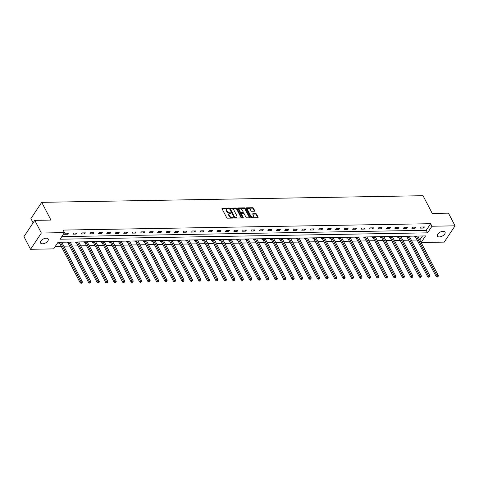<?xml version="1.0" encoding="UTF-8"?>
<svg xmlns="http://www.w3.org/2000/svg" width="479" height="479" viewBox="0 0 479 479"><rect width="100%" height="100%" fill="white"/><g stroke="black" fill="none" stroke-linecap="round" stroke-linejoin="round"><path stroke-width="0.72" d="M228.531 208.485L227.974 208.137L222.31 208.239A0.659 0.407 33.6 0 0 222.034 208.748L226.699 217.7A0.659 0.407 33.6 0 0 227.489 218.184L233.153 218.089L233.345 217.735L232.058 217.406A2.108 1.299 33.6 0 1 229.525 215.843L229.136 215.095A2.108 1.299 33.6 0 1 229.088 213.897A2.108 1.299 33.6 0 1 230.016 213.472L230.938 213.107L229.651 212.778A2.108 1.299 33.6 0 1 227.118 211.215L226.729 210.473A2.108 1.299 33.6 0 1 226.681 209.275A2.108 1.299 33.6 0 1 227.603 208.85L228.531 208.485M228.184 208.838L222.017 208.676A0.659 0.407 33.6 0 0 222.005 208.676L222.31 208.239M233.004 218.089L231.764 217.843L232.058 217.406M230.591 213.466L229.357 213.221L229.651 212.778M439.351 236.925A4.293 2.251 -27.5 0 1 437.411 236.093A4.293 2.251 -27.5 0 1 438.764 233.057A4.293 2.251 -27.5 0 1 443.093 231.297A4.293 2.251 -27.5 0 1 445.027 232.129A4.293 2.251 -27.5 0 1 443.68 235.165A4.293 2.251 -27.5 0 1 439.351 236.925M42.505 243.823A4.293 2.251 -27.5 0 1 40.565 242.991A4.293 2.251 -27.5 0 1 41.918 239.955A4.293 2.251 -27.5 0 1 46.247 238.195A4.293 2.251 -27.5 0 1 48.181 239.027A4.293 2.251 -27.5 0 1 46.834 242.063A4.293 2.251 -27.5 0 1 42.505 243.823M254.457 211.221A0.659 0.407 33.6 0 0 254.726 210.712L253.421 208.197A0.659 0.407 33.6 0 0 252.631 207.712L246.338 207.82A0.659 0.407 33.6 0 0 246.062 208.329L250.721 217.28A0.659 0.407 33.6 0 0 251.517 217.771L257.81 217.658A0.659 0.407 33.6 0 0 258.079 217.155L256.505 214.119A0.659 0.407 33.6 0 0 255.708 213.628L253.02 213.676A0.659 0.407 33.6 0 0 252.744 214.185L253.529 215.688A1.76 1.09 33.6 0 1 253.565 216.688A1.76 1.09 33.6 0 1 252.152 216.939A1.76 1.09 33.6 0 1 250.673 215.742L247.607 209.844A1.76 1.09 33.6 0 1 247.565 208.844A1.76 1.09 33.6 0 1 248.978 208.593A1.76 1.09 33.6 0 1 250.457 209.796L250.966 210.778A0.659 0.407 33.6 0 0 251.762 211.263L254.457 211.221A0.659 0.407 33.6 0 0 254.439 211.149L253.128 208.64A0.659 0.407 33.6 0 0 252.337 208.149L246.044 208.263A0.659 0.407 33.6 0 0 246.032 208.263M30.542 249.29L23.95 236.62L34.763 220.352L50.96 220.071L41.727 202.336L423.029 195.707L432.262 213.442L448.458 213.161L455.05 225.831L444.237 242.105L421.143 242.506L425.526 235.907L58.019 242.29L53.636 248.888L30.542 249.29L41.362 233.022L64.449 232.62L60.067 239.213L427.573 232.83L431.956 226.232L455.05 225.831M34.763 220.352L41.362 233.022M61.785 236.626L426.256 230.297L430.639 223.699L63.132 230.088L64.449 232.62M430.639 223.699L431.956 226.232M236.836 208.491A0.659 0.407 33.6 0 0 236.045 208L229.752 208.108A0.659 0.407 33.6 0 0 229.477 208.616L234.135 217.568A0.659 0.407 33.6 0 0 234.926 218.059L241.224 217.951A0.659 0.407 33.6 0 0 241.494 217.442L236.836 208.491L236.542 208.928A0.659 0.407 33.6 0 0 235.752 208.437L229.459 208.551A0.659 0.407 33.6 0 0 229.447 208.551M238.045 207.964L244.338 207.856A0.659 0.407 33.6 0 1 245.128 208.347L249.787 217.298A0.659 0.407 33.6 0 1 249.517 217.801L246.823 217.849A0.659 0.407 33.6 0 1 246.026 217.364L244.14 213.73A0.659 0.407 33.6 0 0 243.344 213.245L241.56 213.275A0.659 0.407 33.6 0 0 241.284 213.784L243.254 217.562L242.506 217.574L237.77 208.473A0.659 0.407 33.6 0 1 238.045 207.964L237.752 208.407L244.045 208.293L244.338 207.856M41.727 202.336L30.907 218.604L33.111 222.837M64.414 234.303L67.671 234.243L68.401 233.147L65.144 233.201L64.414 234.303M72.886 234.153L76.149 234.099L76.88 232.998L73.616 233.051L72.886 234.153M81.364 234.003L84.621 233.95L85.358 232.848L82.095 232.908L81.364 234.003M89.842 233.86L93.1 233.8L93.83 232.704L90.573 232.758L89.842 233.86M98.315 233.71L101.578 233.656L102.308 232.554L99.045 232.614L98.315 233.71M106.793 233.566L110.05 233.507L110.781 232.411L107.524 232.465L106.793 233.566M115.265 233.417L118.529 233.363L119.259 232.261L115.996 232.315L115.265 233.417M123.744 233.267L127.001 233.213L127.737 232.111L124.474 232.171L123.744 233.267M132.222 233.123L135.479 233.063L136.21 231.968L132.952 232.022L132.222 233.123M140.694 232.974L143.957 232.92L144.688 231.818L141.425 231.878L140.694 232.974M149.173 232.83L152.43 232.77L153.16 231.674L149.903 231.728L149.173 232.83M157.645 232.68L160.908 232.626L161.639 231.525L158.375 231.579L157.645 232.68M166.123 232.531L169.38 232.477L170.117 231.375L166.854 231.435L166.123 232.531M174.601 232.387L177.859 232.327L178.589 231.231L175.332 231.285L174.601 232.387M183.074 232.237L186.337 232.183L187.067 231.082L183.804 231.141L183.074 232.237M191.552 232.093L194.809 232.034L195.54 230.938L192.283 230.992L191.552 232.093M200.024 231.944L203.288 231.89L204.018 230.788L200.755 230.842L200.024 231.944M208.503 231.794L211.76 231.74L212.496 230.638L209.233 230.698L208.503 231.794M216.981 231.65L220.238 231.591L220.969 230.495L217.711 230.549L216.981 231.65M225.453 231.501L228.717 231.447L229.447 230.345L226.184 230.405L225.453 231.501M233.932 231.357L237.189 231.297L237.919 230.201L234.662 230.255L233.932 231.357M242.404 231.207L245.667 231.153L246.398 230.052L243.134 230.106L242.404 231.207M250.882 231.058L254.139 231.004L254.876 229.902L251.613 229.962L250.882 231.058M259.361 230.914L262.618 230.854L263.348 229.758L260.091 229.812L259.361 230.914M267.833 230.764L271.096 230.71L271.827 229.609L268.563 229.669L267.833 230.764M276.311 230.621L279.568 230.561L280.299 229.465L277.042 229.519L276.311 230.621M284.783 230.471L288.047 230.417L288.777 229.315L285.514 229.369L284.783 230.471M293.262 230.327L296.519 230.267L297.255 229.166L293.992 229.225L293.262 230.327M301.74 230.177L304.997 230.118L305.728 229.022L302.471 229.076L301.74 230.177M310.212 230.028L313.476 229.974L314.206 228.872L310.943 228.932L310.212 230.028M318.691 229.884L321.948 229.824L322.678 228.728L319.421 228.782L318.691 229.884M327.163 229.734L330.426 229.681L331.157 228.579L327.893 228.639L327.163 229.734M335.641 229.591L338.898 229.531L339.635 228.429L336.372 228.489L335.641 229.591M344.12 229.441L347.377 229.381L348.107 228.285L344.85 228.339L344.12 229.441M352.592 229.291L355.855 229.237L356.586 228.136L353.322 228.196L352.592 229.291M361.07 229.148L364.327 229.088L365.058 227.992L361.801 228.046L361.07 229.148M369.543 228.998L372.806 228.944L373.536 227.842L370.273 227.902L369.543 228.998M378.021 228.854L381.278 228.794L382.014 227.693L378.751 227.753L378.021 228.854M386.499 228.705L389.756 228.645L390.487 227.549L387.23 227.603L386.499 228.705M394.971 228.555L398.235 228.501L398.965 227.399L395.702 227.459L394.971 228.555M403.45 228.411L406.707 228.351L407.437 227.256L404.18 227.309L403.45 228.411M411.922 228.261L415.185 228.208L415.916 227.106L412.653 227.166L411.922 228.261M420.4 228.118L423.658 228.058L424.394 226.956L421.131 227.016L420.4 228.118M55.354 246.302L61.144 246.2M63.791 246.158L69.617 246.056M72.269 246.008L78.095 245.907M80.741 245.859L86.567 245.763M89.22 245.715L95.046 245.613M97.698 245.565L103.524 245.464M106.17 245.422L111.996 245.32M114.649 245.272L120.474 245.17M123.121 245.122L128.947 245.026M131.599 244.979L137.425 244.877M140.078 244.829L145.903 244.727M148.55 244.685L154.376 244.583M157.028 244.535L162.854 244.434M165.5 244.386L171.326 244.29M173.979 244.242L179.805 244.14M182.457 244.092L188.283 243.991M190.929 243.949L196.755 243.847M199.408 243.799L205.234 243.697M207.88 243.649L213.706 243.554M216.358 243.506L222.184 243.404M224.837 243.356L230.662 243.254M233.309 243.212L239.135 243.11M241.787 243.063L247.613 242.961M250.26 242.913L256.085 242.817M258.738 242.769L264.564 242.667M267.216 242.619L273.042 242.518M275.688 242.476L281.514 242.374M284.167 242.326L289.993 242.224M292.639 242.176L298.465 242.081M301.117 242.033L306.943 241.931M309.596 241.883L315.421 241.781M318.068 241.739L323.894 241.638M326.546 241.59L332.372 241.488M335.019 241.446L340.844 241.344M343.497 241.296L349.323 241.194M351.975 241.147L357.801 241.045M360.447 241.003L366.273 240.901M368.926 240.853L374.752 240.751M377.398 240.709L383.224 240.608M385.876 240.56L391.702 240.458M394.355 240.41L400.181 240.308M402.827 240.266L408.653 240.165M411.305 240.117L417.131 240.015M419.778 239.973L422.49 235.961M59.115 242.272L58.564 243.093L59.444 243.081M62.019 242.751L62.372 242.218M67.587 242.129L67.042 242.949L67.922 242.931M70.497 242.602L70.85 242.069M76.065 241.979L75.52 242.799L76.395 242.787M78.969 242.452L79.322 241.925M84.538 241.829L83.993 242.655L84.873 242.637M87.447 242.308L87.801 241.775M93.016 241.685L92.471 242.506L93.351 242.494M95.92 242.158L96.273 241.626M101.494 241.536L100.943 242.356L101.823 242.344M104.398 242.015L104.751 241.482M109.966 241.392L109.422 242.212L110.302 242.194M112.876 241.865L113.23 241.332M118.445 241.242L117.9 242.063L118.774 242.051M121.349 241.715L121.702 241.188M126.917 241.099L126.372 241.919L127.252 241.901M129.827 241.572L130.18 241.039M135.395 240.949L134.85 241.769L135.731 241.757M138.299 241.422L138.653 240.889M143.874 240.799L143.323 241.626L144.203 241.608M146.778 241.278L147.131 240.745M152.346 240.656L151.801 241.476L152.681 241.458M155.256 241.129L155.609 240.596M160.824 240.506L160.279 241.326L161.154 241.314M163.728 240.979L164.081 240.452M169.297 240.362L168.752 241.182L169.632 241.165M172.206 240.835L172.56 240.302M177.775 240.213L177.23 241.033L178.11 241.021M180.679 240.686L181.032 240.153M186.253 240.063L185.702 240.889L186.582 240.871M189.157 240.542L189.51 240.009M194.725 239.919L194.181 240.739L195.061 240.721M197.635 240.392L197.989 239.859M203.204 239.769L202.659 240.59L203.533 240.578M206.108 240.242L206.461 239.716M211.676 239.626L211.131 240.446L212.011 240.428M214.586 240.099L214.939 239.566M220.154 239.476L219.61 240.296L220.49 240.284M223.058 239.949L223.412 239.416M228.633 239.326L228.082 240.153L228.962 240.135M231.537 239.805L231.89 239.272M237.105 239.183L236.56 240.003L237.44 239.985M240.015 239.656L240.368 239.123M245.583 239.033L245.038 239.853L245.913 239.841M248.487 239.506L248.841 238.979M254.056 238.889L253.511 239.71L254.391 239.692M256.966 239.362L257.319 238.829M262.534 238.74L261.989 239.56L262.869 239.548M265.438 239.213L265.791 238.68M271.012 238.59L270.461 239.416L271.342 239.398M273.916 239.069L274.269 238.536M279.485 238.446L278.94 239.266L279.82 239.249M282.394 238.919L282.748 238.386M287.963 238.297L287.418 239.117L288.292 239.105M290.867 238.77L291.22 238.243M296.435 238.153L295.89 238.973L296.77 238.955M299.345 238.626L299.698 238.093M304.913 238.003L304.369 238.823L305.249 238.811M307.817 238.476L308.171 237.949M313.392 237.853L312.841 238.68L313.721 238.662M316.296 238.332L316.649 237.8M321.864 237.71L321.319 238.53L322.199 238.512M324.774 238.183L325.127 237.65M330.342 237.56L329.797 238.38L330.672 238.368M333.246 238.033L333.6 237.506M338.815 237.416L338.27 238.237L339.15 238.219M341.725 237.889L342.078 237.356M347.293 237.267L346.748 238.087L347.628 238.075M350.197 237.74L350.55 237.213M355.771 237.117L355.22 237.943L356.101 237.925M358.675 237.596L359.028 237.063M364.244 236.973L363.699 237.794L364.579 237.776M367.154 237.446L367.507 236.913M372.722 236.824L372.177 237.644L373.051 237.632M375.626 237.303L375.979 236.77M381.194 236.68L380.649 237.5L381.529 237.482M384.104 237.153L384.457 236.62M389.672 236.53L389.128 237.35L390.008 237.339M392.576 237.003L392.93 236.476M398.151 236.381L397.6 237.207L398.48 237.189M401.055 236.86L401.408 236.327M406.623 236.237L406.078 237.057L406.958 237.039M409.533 236.71L409.886 236.177M415.101 236.087L414.557 236.907L415.431 236.895M418.005 236.566L418.359 236.033M419.826 239.967L421.143 242.506M426.256 230.297L427.573 232.83M67.671 234.243L67.114 233.165M76.149 234.099L75.586 233.022M84.621 233.95L84.065 232.872M93.1 233.8L92.537 232.728M101.578 233.656L101.015 232.578M110.05 233.507L109.493 232.429M118.529 233.363L117.966 232.285M127.001 233.213L126.444 232.135M135.479 233.063L134.916 231.992M143.957 232.92L143.395 231.842M152.43 232.77L151.873 231.692M160.908 232.626L160.345 231.549M169.38 232.477L168.824 231.399M177.859 232.327L177.296 231.255M186.337 232.183L185.774 231.106M194.809 232.034L194.252 230.956M203.288 231.89L202.725 230.812M211.76 231.74L211.203 230.662M220.238 231.591L219.675 230.519M228.717 231.447L228.154 230.369M237.189 231.297L236.632 230.219M245.667 231.153L245.104 230.076M254.139 231.004L253.583 229.926M262.618 230.854L262.055 229.782M271.096 230.71L270.533 229.633M279.568 230.561L279.012 229.483M288.047 230.417L287.484 229.339M296.519 230.267L295.962 229.19M304.997 230.118L304.434 229.046M313.476 229.974L312.913 228.896M321.948 229.824L321.391 228.746M330.426 229.681L329.863 228.603M338.898 229.531L338.342 228.453M347.377 229.381L346.814 228.309M355.855 229.237L355.292 228.16M364.327 229.088L363.771 228.01M372.806 228.944L372.243 227.866M381.278 228.794L380.721 227.717M389.756 228.645L389.193 227.573M398.235 228.501L397.672 227.423M406.707 228.351L406.15 227.274M415.185 228.208L414.622 227.13M423.658 228.058L423.101 226.98M226.681 209.275L226.387 209.712A2.108 1.299 33.6 0 0 226.435 210.91L226.729 210.473M229.357 213.221A2.108 1.299 33.6 0 1 226.824 211.658L226.435 210.91M229.088 213.897L228.794 214.341A2.108 1.299 33.6 0 0 228.842 215.538L229.136 215.095M231.764 217.843A2.108 1.299 33.6 0 1 229.231 216.28L228.842 215.538M241.23 217.945A0.659 0.407 33.6 0 0 241.206 217.879L236.542 208.928M230.698 208.796L230.507 209.149L234.596 217.011L235.925 217.34A2.108 1.299 33.6 0 0 236.854 216.915A2.108 1.299 33.6 0 0 236.806 215.718L234.009 210.347A2.108 1.299 33.6 0 0 231.471 208.784L230.698 208.796M236.854 216.915L236.56 217.352A2.108 1.299 33.6 0 1 235.632 217.777L234.303 217.448L230.213 209.592M249.529 217.801A0.659 0.407 33.6 0 0 249.499 217.735L244.835 208.784A0.659 0.407 33.6 0 0 244.045 208.293M241.272 213.406L240.979 213.85A0.659 0.407 33.6 0 0 240.991 214.221L242.907 217.891M242.176 209.964A1.76 1.09 33.6 0 0 240.703 208.766A1.76 1.09 33.6 0 0 239.284 209.012A1.76 1.09 33.6 0 0 239.326 210.012L240.404 212.089A0.659 0.407 33.6 0 0 241.2 212.58L242.985 212.544A0.659 0.407 33.6 0 0 243.26 212.041L242.176 209.964M239.284 209.012L238.991 209.455A1.76 1.09 33.6 0 0 239.033 210.455L239.326 210.012M243.272 212.413L242.979 212.856A0.659 0.407 33.6 0 1 242.691 212.987L240.907 213.017A0.659 0.407 33.6 0 1 240.111 212.532L239.033 210.455M247.565 208.844L247.272 209.281A1.76 1.09 33.6 0 0 247.314 210.287L247.607 209.844M253.565 216.688L253.271 217.131A1.76 1.09 33.6 0 1 251.858 217.376A1.76 1.09 33.6 0 1 250.379 216.179L247.314 210.287M257.822 217.658A0.659 0.407 33.6 0 0 257.792 217.592L256.211 214.556A0.659 0.407 33.6 0 0 255.421 214.071L252.726 214.119A0.659 0.407 33.6 0 0 252.714 214.119M58.929 242.548L59.516 243.152A0.671 0.413 -146.4 0 1 59.653 243.344L80.28 282.969L81.011 281.868L82.37 281.85L61.749 242.23M59.653 243.344L60.378 242.254L81.544 282.849L81.25 283.293L82.089 282.844L81.544 282.849M82.37 281.85L82.089 282.844M81.25 283.293L80.28 282.969M67.407 242.398L67.994 243.009A0.671 0.413 -146.4 0 1 68.132 243.194L88.759 282.82L89.489 281.724L90.848 281.7L70.221 242.081M68.132 243.194L68.856 242.105L90.022 282.706L89.729 283.143L90.561 282.694L90.022 282.706M90.848 281.7L90.561 282.694M89.729 283.143L88.759 282.82M75.886 242.248L76.466 242.859A0.671 0.413 -146.4 0 1 76.604 243.051L97.237 282.676L97.967 281.574L99.321 281.55L78.7 241.931M76.604 243.051L77.329 241.955L98.494 282.556L98.201 282.999L99.039 282.55L98.494 282.556M99.321 281.55L99.039 282.55M98.201 282.999L97.237 282.676M84.358 242.105L84.945 242.709A0.671 0.413 -146.4 0 1 85.082 242.901L105.709 282.526L106.44 281.43L107.799 281.407L87.178 241.787M85.819 241.811L106.973 282.412L106.679 282.849L107.518 282.4L106.973 282.412M107.799 281.407L107.518 282.4M106.679 282.849L105.709 282.526M92.836 241.955L93.417 242.566A0.671 0.413 -146.4 0 1 93.555 242.751L114.188 282.382L114.918 281.281L116.277 281.257L95.65 241.638M94.291 241.661L115.451 282.263L115.158 282.7L115.99 282.251L115.451 282.263M116.277 281.257L115.99 282.251M115.158 282.7L114.188 282.382M101.308 241.811L101.895 242.416A0.671 0.413 -146.4 0 1 102.033 242.608L122.66 282.233L123.39 281.131L124.75 281.113L104.129 241.494M102.769 241.518L123.923 282.113L123.63 282.556L124.468 282.107L123.923 282.113M124.75 281.113L124.468 282.107M123.63 282.556L122.66 282.233M109.787 241.661L110.374 242.272A0.671 0.413 -146.4 0 1 110.511 242.458L131.138 282.083L131.869 280.987L133.228 280.963L112.601 241.344M110.511 242.458L111.236 241.368L132.402 281.969L132.108 282.406L132.94 281.957L132.402 281.969M133.228 280.963L132.94 281.957M132.108 282.406L131.138 282.083M118.265 241.512L118.846 242.123A0.671 0.413 -146.4 0 1 118.984 242.314L139.617 281.939L140.347 280.838L141.7 280.814L121.079 241.194M118.984 242.314L119.708 241.218L140.874 281.82L140.581 282.263L141.419 281.814L140.874 281.82M141.7 280.814L141.419 281.814M140.581 282.263L139.617 281.939M126.737 241.368L127.324 241.973A0.671 0.413 -146.4 0 1 127.462 242.164L148.089 281.79L148.819 280.694L150.178 280.67L129.558 241.051M127.462 242.164L128.186 241.075L149.352 281.676L149.059 282.113L149.897 281.664L149.352 281.676M150.178 280.67L149.897 281.664M149.059 282.113L148.089 281.79M135.216 241.218L135.797 241.829A0.671 0.413 -146.4 0 1 135.934 242.015L156.567 281.646L157.298 280.544L158.657 280.52L138.03 240.901M135.934 242.015L136.665 240.925L157.831 281.526L157.537 281.963L158.369 281.514L157.831 281.526M158.657 280.52L158.369 281.514M157.537 281.963L156.567 281.646M143.688 241.075L144.275 241.679A0.671 0.413 -146.4 0 1 144.413 241.871L165.039 281.496L165.77 280.395L167.129 280.377L146.508 240.757M144.413 241.871L145.137 240.781L166.303 281.377L166.009 281.82L166.848 281.371L166.303 281.377M167.129 280.377L166.848 281.371M166.009 281.82L165.039 281.496M152.166 240.925L152.753 241.536A0.671 0.413 -146.4 0 1 152.891 241.721L173.518 281.347L174.248 280.251L175.607 280.227L154.98 240.608M152.891 241.721L153.615 240.632L174.781 281.233L174.488 281.67L175.32 281.221L174.781 281.233M175.607 280.227L175.32 281.221M174.488 281.67L173.518 281.347M160.645 240.775L161.225 241.386A0.671 0.413 -146.4 0 1 161.363 241.578L181.996 281.203L182.727 280.101L184.08 280.077L163.459 240.458M162.1 240.482L183.253 281.083L182.96 281.526L183.798 281.077L183.253 281.083M184.08 280.077L183.798 281.077M182.96 281.526L181.996 281.203M169.117 240.632L169.704 241.236A0.671 0.413 -146.4 0 1 169.841 241.428L190.468 281.053L191.199 279.958L192.558 279.934L171.937 240.314M170.578 240.338L191.732 280.939L191.438 281.377L192.277 280.928L191.732 280.939M192.558 279.934L192.277 280.928M191.438 281.377L190.468 281.053M177.595 240.482L178.176 241.093A0.671 0.413 -146.4 0 1 178.314 241.278L198.947 280.91L199.677 279.808L201.036 279.784L180.409 240.165M178.314 241.278L179.044 240.189L200.21 280.79L199.917 281.227L200.749 280.778L200.21 280.79M201.036 279.784L200.749 280.778M199.917 281.227L198.947 280.91M186.068 240.338L186.654 240.943A0.671 0.413 -146.4 0 1 186.792 241.135L207.419 280.76L208.149 279.658L209.509 279.64L188.888 240.021M186.792 241.135L187.517 240.045L208.682 280.64L208.389 281.083L209.227 280.634L208.682 280.64M209.509 279.64L209.227 280.634M208.389 281.083L207.419 280.76M194.546 240.189L195.133 240.799A0.671 0.413 -146.4 0 1 195.27 240.985L215.897 280.61L216.628 279.514L217.987 279.491L197.36 239.871M195.27 240.985L195.995 239.895L217.161 280.496L216.867 280.933L217.7 280.484L217.161 280.496M217.987 279.491L217.7 280.484M216.867 280.933L215.897 280.61M203.024 240.039L203.605 240.65A0.671 0.413 -146.4 0 1 203.743 240.841L224.376 280.466L225.106 279.365L226.459 279.341L205.838 239.722M203.743 240.841L204.467 239.745L225.633 280.347L225.34 280.79L226.178 280.341L225.633 280.347M226.459 279.341L226.178 280.341M225.34 280.79L224.376 280.466M211.496 239.895L212.083 240.506A0.671 0.413 -146.4 0 1 212.221 240.692L232.848 280.317L233.578 279.221L234.938 279.197L214.317 239.578M212.221 240.692L212.945 239.602L234.111 280.203L233.818 280.64L234.656 280.191L234.111 280.203M234.938 279.197L234.656 280.191M233.818 280.64L232.848 280.317M219.975 239.745L220.556 240.356A0.671 0.413 -146.4 0 1 220.693 240.542L241.326 280.173L242.057 279.071L243.416 279.047L222.789 239.428M220.693 240.542L221.424 239.452L242.59 280.053L242.296 280.49L243.128 280.041L242.59 280.053M243.416 279.047L243.128 280.041M242.296 280.49L241.326 280.173M228.447 239.602L229.034 240.207A0.671 0.413 -146.4 0 1 229.172 240.398L249.798 280.023L250.529 278.922L251.888 278.904L231.267 239.284M229.908 239.308L251.062 279.904L250.768 280.347L251.607 279.898L251.062 279.904M251.888 278.904L251.607 279.898M250.768 280.347L249.798 280.023M236.925 239.452L237.512 240.063A0.671 0.413 -146.4 0 1 237.65 240.248L258.277 279.88L259.007 278.778L260.366 278.754L239.739 239.135M238.38 239.159L259.54 279.76L259.247 280.197L260.079 279.748L259.54 279.76M260.366 278.754L260.079 279.748M259.247 280.197L258.277 279.88M245.404 239.302L245.984 239.913A0.671 0.413 -146.4 0 1 246.122 240.105L266.755 279.73L267.486 278.628L268.839 278.604L248.218 238.985M246.859 239.009L268.012 279.61L267.719 280.053L268.557 279.604L268.012 279.61M268.839 278.604L268.557 279.604M267.719 280.053L266.755 279.73M253.876 239.159L254.463 239.769A0.671 0.413 -146.4 0 1 254.6 239.955L275.227 279.58L275.958 278.485L277.317 278.461L256.696 238.841M254.6 239.955L255.325 238.865L276.491 279.467L276.197 279.904L277.036 279.455L276.491 279.467M277.317 278.461L277.036 279.455M276.197 279.904L275.227 279.58M262.354 239.009L262.935 239.62A0.671 0.413 -146.4 0 1 263.073 239.805L283.706 279.437L284.436 278.335L285.795 278.311L265.168 238.692M263.073 239.805L263.803 238.716L284.969 279.317L284.676 279.754L285.508 279.305L284.969 279.317M285.795 278.311L285.508 279.305M284.676 279.754L283.706 279.437M270.827 238.865L271.413 239.47A0.671 0.413 -146.4 0 1 271.551 239.662L292.178 279.287L292.909 278.191L294.268 278.167L273.647 238.548M271.551 239.662L272.276 238.572L293.441 279.167L293.148 279.61L293.986 279.161L293.441 279.167M294.268 278.167L293.986 279.161M293.148 279.61L292.178 279.287M279.305 238.716L279.892 239.326A0.671 0.413 -146.4 0 1 280.029 239.512L300.656 279.143L301.387 278.042L302.746 278.018L282.119 238.398M280.029 239.512L280.754 238.422L301.92 279.023L301.626 279.461L302.459 279.012L301.92 279.023M302.746 278.018L302.459 279.012M301.626 279.461L300.656 279.143M287.783 238.566L288.364 239.177A0.671 0.413 -146.4 0 1 288.502 239.368L309.135 278.994L309.865 277.892L311.218 277.868L290.597 238.255M288.502 239.368L289.226 238.273L310.392 278.874L310.099 279.317L310.937 278.868L310.392 278.874M311.218 277.868L310.937 278.868M310.099 279.317L309.135 278.994M296.256 238.422L296.842 239.033A0.671 0.413 -146.4 0 1 296.98 239.219L317.607 278.844L318.337 277.748L319.697 277.724L299.076 238.105M297.716 238.129L318.87 278.73L318.577 279.167L319.415 278.718L318.87 278.73M319.697 277.724L319.415 278.718M318.577 279.167L317.607 278.844M304.734 238.273L305.315 238.883A0.671 0.413 -146.4 0 1 305.452 239.069L326.085 278.7L326.816 277.598L328.175 277.575L307.548 237.955M306.189 237.979L327.349 278.58L327.055 279.017L327.887 278.568L327.349 278.58M328.175 277.575L327.887 278.568M327.055 279.017L326.085 278.7M313.206 238.129L313.793 238.734A0.671 0.413 -146.4 0 1 313.931 238.925L334.558 278.55L335.288 277.455L336.647 277.431L316.026 237.812M314.667 237.835L335.821 278.431L335.528 278.874L336.366 278.425L335.821 278.431M336.647 277.431L336.366 278.425M335.528 278.874L334.558 278.55M321.684 237.979L322.271 238.59A0.671 0.413 -146.4 0 1 322.409 238.776L343.036 278.407L343.766 277.305L345.125 277.281L324.499 237.662M322.409 238.776L323.133 237.686L344.299 278.287L344.006 278.724L344.838 278.275L344.299 278.287M345.125 277.281L344.838 278.275M344.006 278.724L343.036 278.407M330.163 237.829L330.744 238.44A0.671 0.413 -146.4 0 1 330.881 238.632L351.514 278.257L352.245 277.155L353.598 277.131L332.977 237.518M330.881 238.632L331.606 237.536L352.772 278.137L352.478 278.58L353.316 278.131L352.772 278.137M353.598 277.131L353.316 278.131M352.478 278.58L351.514 278.257M338.635 237.686L339.222 238.297A0.671 0.413 -146.4 0 1 339.36 238.482L359.986 278.107L360.717 277.012L362.076 276.988L341.455 237.368M339.36 238.482L340.084 237.392L361.25 277.994L360.956 278.431L361.795 277.982L361.25 277.994M362.076 276.988L361.795 277.982M360.956 278.431L359.986 278.107M347.113 237.536L347.694 238.147A0.671 0.413 -146.4 0 1 347.832 238.332L368.465 277.964L369.195 276.862L370.554 276.838L349.927 237.219M347.832 238.332L348.562 237.243L369.728 277.844L369.435 278.281L370.267 277.832L369.728 277.844M370.554 276.838L370.267 277.832M369.435 278.281L368.465 277.964M355.586 237.392L356.172 237.997A0.671 0.413 -146.4 0 1 356.31 238.189L376.937 277.814L377.668 276.718L379.027 276.694L358.406 237.075M356.31 238.189L357.035 237.099L378.2 277.694L377.907 278.137L378.745 277.688L378.2 277.694M379.027 276.694L378.745 277.688M377.907 278.137L376.937 277.814M364.064 237.243L364.651 237.853A0.671 0.413 -146.4 0 1 364.788 238.039L385.415 277.67L386.146 276.569L387.505 276.545L366.878 236.925M364.788 238.039L365.513 236.949L386.679 277.551L386.385 277.988L387.218 277.539L386.679 277.551M387.505 276.545L387.218 277.539M386.385 277.988L385.415 277.67M372.542 237.093L373.123 237.704A0.671 0.413 -146.4 0 1 373.261 237.895L393.894 277.521L394.624 276.419L395.977 276.395L375.356 236.782M373.997 236.8L395.151 277.401L394.858 277.844L395.696 277.395L395.151 277.401M395.977 276.395L395.696 277.395M394.858 277.844L393.894 277.521M381.015 236.949L381.601 237.56A0.671 0.413 -146.4 0 1 381.739 237.746L402.366 277.371L403.096 276.275L404.456 276.251L383.835 236.632M382.476 236.656L403.629 277.257L403.336 277.694L404.174 277.245L403.629 277.257M404.456 276.251L404.174 277.245M403.336 277.694L402.366 277.371M389.493 236.8L390.074 237.41A0.671 0.413 -146.4 0 1 390.211 237.596L410.844 277.227L411.575 276.126L412.934 276.102L392.307 236.482M390.211 237.596L390.942 236.506L412.102 277.107L411.814 277.551L412.647 277.096L412.102 277.107M412.934 276.102L412.647 277.096M411.814 277.551L410.844 277.227M397.965 236.656L398.552 237.261A0.671 0.413 -146.4 0 1 398.69 237.452L419.317 277.078L420.047 275.982L421.406 275.958L400.785 236.339M398.69 237.452L399.414 236.363L420.58 276.958L420.287 277.401L421.125 276.952L420.58 276.958M421.406 275.958L421.125 276.952M420.287 277.401L419.317 277.078M406.443 236.506L407.03 237.117A0.671 0.413 -146.4 0 1 407.168 237.303L427.795 276.934L428.525 275.832L429.885 275.808L409.258 236.189M407.168 237.303L407.892 236.213L429.058 276.814L428.765 277.251L429.597 276.802L429.058 276.814M429.885 275.808L429.597 276.802M428.765 277.251L427.795 276.934M414.922 236.357L415.503 236.967A0.671 0.413 -146.4 0 1 415.64 237.159L436.273 276.784L437.004 275.682L438.357 275.659L417.736 236.045M415.64 237.159L416.365 236.069L437.531 276.664L437.237 277.107L438.075 276.658L437.531 276.664M438.357 275.659L438.075 276.658M437.237 277.107L436.273 276.784M227.687 208.581L227.974 208.137M232.501 217.831L232.794 217.394M230.094 213.203L230.387 212.766M226.824 211.658L227.118 211.215M229.231 216.28L229.525 215.843M241.206 217.879L241.494 217.442M229.459 208.551L229.752 208.108M235.752 208.437L236.045 208M234.303 217.448L234.596 217.011M234.86 217.789L235.153 217.352M235.632 217.777L235.925 217.34M244.835 208.784L245.128 208.347M249.499 217.735L249.787 217.298M240.991 214.221L241.284 213.784M243.021 217.915L243.254 217.562M240.111 212.532L240.404 212.089M240.907 213.017L241.2 212.58M242.691 212.987L242.985 212.544M250.379 216.179L250.673 215.742M252.726 214.119L253.02 213.676M255.421 214.071L255.708 213.628M256.211 214.556L256.505 214.119M257.792 217.592L258.079 217.155M246.044 208.263L246.338 207.82M252.337 208.149L252.631 207.712M253.128 208.64L253.421 208.197M254.439 211.149L254.726 210.712M59.516 243.152L60.115 242.254M67.994 243.009L68.587 242.111M76.466 242.859L77.065 241.961M84.945 242.709L85.537 241.817M85.082 242.901L85.807 241.811M93.417 242.566L94.016 241.667M93.555 242.751L94.285 241.661M101.895 242.416L102.494 241.518M102.033 242.608L102.757 241.518M110.374 242.272L110.966 241.374M118.846 242.123L119.445 241.224M127.324 241.973L127.917 241.081M135.797 241.829L136.395 240.931M144.275 241.679L144.874 240.781M152.753 241.536L153.346 240.638M161.225 241.386L161.824 240.488M161.363 241.578L162.088 240.482M169.704 241.236L170.296 240.344M169.841 241.428L170.566 240.338M178.176 241.093L178.775 240.195M186.654 240.943L187.253 240.045M195.133 240.799L195.725 239.901M203.605 240.65L204.204 239.751M212.083 240.506L212.676 239.608M220.556 240.356L221.154 239.458M229.034 240.207L229.633 239.308M229.172 240.398L229.896 239.308M237.512 240.063L238.105 239.165M237.65 240.248L238.374 239.159M245.984 239.913L246.583 239.015M246.122 240.105L246.847 239.009M254.463 239.769L255.056 238.871M262.935 239.62L263.534 238.722M271.413 239.47L272.012 238.572M279.892 239.326L280.484 238.428M288.364 239.177L288.963 238.279M296.842 239.033L297.435 238.135M296.98 239.219L297.704 238.129M305.315 238.883L305.913 237.985M305.452 239.069L306.183 237.979M313.793 238.734L314.392 237.835M313.931 238.925L314.655 237.835M322.271 238.59L322.864 237.692M330.744 238.44L331.342 237.542M339.222 238.297L339.815 237.398M347.694 238.147L348.293 237.249M356.172 237.997L356.771 237.099M364.651 237.853L365.243 236.955M373.123 237.704L373.722 236.806M373.261 237.895L373.985 236.806M381.601 237.56L382.194 236.662M381.739 237.746L382.464 236.656M390.074 237.41L390.672 236.512M398.552 237.261L399.151 236.363M407.03 237.117L407.623 236.219M415.503 236.967L416.101 236.069M230.201 209.329L230.495 208.886"/></g></svg>
